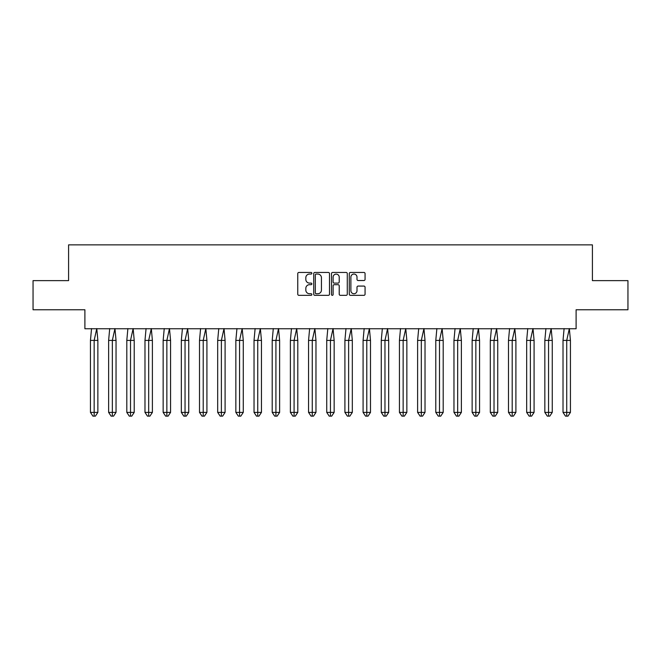 <?xml version="1.0" encoding="UTF-8"?>
<svg xmlns="http://www.w3.org/2000/svg" width="661" height="661" viewBox="0 0 661 661"><rect width="100%" height="100%" fill="white"/><g stroke="black" fill="none" stroke-linecap="round" stroke-linejoin="round"><path stroke-width="0.99" d="M311.86 273.257A0.801 0.801 0 0 0 311.058 272.456L298.904 272.456A1.14 1.14 0 0 0 297.764 273.604L297.764 294.186A1.14 1.14 0 0 0 298.904 295.335L311.058 295.335A0.801 0.801 0 0 0 311.86 294.533A0.801 0.801 0 0 0 311.058 293.732L309.488 293.732A3.66 3.66 0 0 1 305.828 290.072L305.828 288.353A3.66 3.66 0 0 1 309.488 284.693L311.058 284.693A0.801 0.801 0 0 0 311.86 283.9A0.801 0.801 0 0 0 311.058 283.098L309.488 283.098A3.66 3.66 0 0 1 305.828 279.438L305.828 277.719A3.66 3.66 0 0 1 309.488 274.059L311.058 274.059A0.801 0.801 0 0 0 311.86 273.257M33.05 280.636L33.05 309.761L84.897 309.761L84.897 328.748L576.103 328.748L576.103 309.761L627.95 309.761L627.95 280.636L592.413 280.636L592.413 244.867L68.587 244.867L68.587 280.636L33.05 280.636M363.922 280.52A1.14 1.14 0 0 0 365.062 279.38L365.062 273.604A1.14 1.14 0 0 0 363.922 272.456L350.429 272.456A1.14 1.14 0 0 0 349.281 273.604L349.281 294.186A1.14 1.14 0 0 0 350.429 295.335L363.922 295.335A1.14 1.14 0 0 0 365.062 294.186L365.062 287.213A1.14 1.14 0 0 0 363.922 286.073L358.146 286.073A1.14 1.14 0 0 0 357.006 287.213L357.006 290.675A3.057 3.057 0 0 1 353.941 293.732A3.057 3.057 0 0 1 350.884 290.675L350.884 277.116A3.057 3.057 0 0 1 353.941 274.059A3.057 3.057 0 0 1 357.006 277.116L357.006 279.38A1.14 1.14 0 0 0 358.146 280.52L363.922 280.52M329.5 273.604A1.14 1.14 0 0 0 328.352 272.456L314.859 272.456A1.14 1.14 0 0 0 313.719 273.604L313.719 294.186A1.14 1.14 0 0 0 314.859 295.335L328.352 295.335A1.14 1.14 0 0 0 329.5 294.186L329.5 273.604M332.648 272.456L346.141 272.456A1.14 1.14 0 0 1 347.281 273.604L347.281 294.186A1.14 1.14 0 0 1 346.141 295.335L340.365 295.335A1.14 1.14 0 0 1 339.217 294.186L339.217 285.841A1.14 1.14 0 0 0 338.077 284.693L334.243 284.693A1.14 1.14 0 0 0 333.103 285.841L333.103 294.533A0.801 0.801 0 0 1 332.301 295.335A0.801 0.801 0 0 1 331.5 294.533L331.5 273.604A1.14 1.14 0 0 1 332.648 272.456M316.115 274.059A0.801 0.801 0 0 0 315.322 274.86L315.322 292.93A0.801 0.801 0 0 0 316.115 293.732L317.776 293.732A3.66 3.66 0 0 0 321.436 290.072L321.436 277.719A3.66 3.66 0 0 0 317.776 274.059L316.115 274.059M339.217 277.174A3.057 3.057 0 0 0 336.16 274.117A3.057 3.057 0 0 0 333.103 277.174L333.103 281.95A1.14 1.14 0 0 0 334.243 283.098L338.077 283.098A1.14 1.14 0 0 0 339.217 281.95L339.217 277.174M92.68 340.407L90.45 340.407L90.45 412.39L94.159 412.39L94.159 340.407L90.45 340.407L91.54 328.575M94.159 416.133L95.399 416.133L97.869 412.39L94.159 412.39L94.159 416.133L92.92 416.133L90.45 412.39M97.869 412.39L97.869 340.407L94.159 340.407L96.779 328.575L97.869 340.407M110.85 340.407L108.627 340.407L108.627 412.39L112.337 412.39L112.337 340.407L108.627 340.407L109.709 328.575M112.337 416.133L113.568 416.133L116.039 412.39L112.337 412.39L112.337 416.133L111.098 416.133L108.627 412.39M116.039 412.39L116.039 340.407L112.337 340.407L114.956 328.575L116.039 340.407M129.027 340.407L126.805 340.407L126.805 412.39L130.514 412.39L130.514 340.407L126.805 340.407L127.887 328.575M130.514 416.133L131.746 416.133L134.216 412.39L130.514 412.39L130.514 416.133L129.275 416.133L126.805 412.39M134.216 412.39L134.216 340.407L130.514 340.407L133.134 328.575L134.216 340.407M147.205 340.407L144.982 340.407L144.982 412.39L148.684 412.39L148.684 340.407L144.982 340.407L146.064 328.575M148.684 416.133L149.923 416.133L152.394 412.39L148.684 412.39L148.684 416.133L147.453 416.133L144.982 412.39M152.394 412.39L152.394 340.407L148.684 340.407L151.311 328.575L152.394 340.407M165.382 340.407L163.151 340.407L163.151 412.39L166.861 412.39L166.861 340.407L163.151 340.407L164.242 328.575M166.861 416.133L168.101 416.133L170.571 412.39L166.861 412.39L166.861 416.133L165.63 416.133L163.151 412.39M170.571 412.39L170.571 340.407L166.861 340.407L169.48 328.575L170.571 340.407M183.551 340.407L181.329 340.407L181.329 412.39L185.039 412.39L185.039 340.407L181.329 340.407L182.419 328.575M185.039 416.133L186.27 416.133L188.749 412.39L185.039 412.39L185.039 416.133L183.799 416.133L181.329 412.39M188.749 412.39L188.749 340.407L185.039 340.407L187.658 328.575L188.749 340.407M201.729 340.407L199.506 340.407L199.506 412.39L203.216 412.39L203.216 340.407L199.506 340.407L200.589 328.575M203.216 416.133L204.447 416.133L206.918 412.39L203.216 412.39L203.216 416.133L201.977 416.133L199.506 412.39M206.918 412.39L206.918 340.407L203.216 340.407L205.835 328.575L206.918 340.407M219.906 340.407L217.684 340.407L217.684 412.39L221.385 412.39L221.385 340.407L217.684 340.407L218.766 328.575M221.385 416.133L222.625 416.133L225.095 412.39L221.385 412.39L221.385 416.133L220.154 416.133L217.684 412.39M225.095 412.39L225.095 340.407L221.385 340.407L224.013 328.575L225.095 340.407M238.084 340.407L235.853 340.407L235.853 412.39L239.563 412.39L239.563 340.407L235.853 340.407L236.944 328.575M239.563 416.133L240.802 416.133L243.273 412.39L239.563 412.39L239.563 416.133L238.332 416.133L235.853 412.39M243.273 412.39L243.273 340.407L239.563 340.407L242.182 328.575L243.273 340.407M256.253 340.407L254.031 340.407L254.031 412.39L257.74 412.39L257.74 340.407L254.031 340.407L255.121 328.575M257.74 416.133L258.972 416.133L261.45 412.39L257.74 412.39L257.74 416.133L256.501 416.133L254.031 412.39M261.45 412.39L261.45 340.407L257.74 340.407L260.36 328.575L261.45 340.407M274.431 340.407L272.208 340.407L272.208 412.39L275.918 412.39L275.918 340.407L272.208 340.407L273.29 328.575M275.918 416.133L277.149 416.133L279.62 412.39L275.918 412.39L275.918 416.133L274.679 416.133L272.208 412.39M279.62 412.39L279.62 340.407L275.918 340.407L278.537 328.575L279.62 340.407M292.608 340.407L290.386 340.407L290.386 412.39L294.087 412.39L294.087 340.407L290.386 340.407L291.468 328.575M294.087 416.133L295.327 416.133L297.797 412.39L294.087 412.39L294.087 416.133L292.856 416.133L290.386 412.39M297.797 412.39L297.797 340.407L294.087 340.407L296.715 328.575L297.797 340.407M310.786 340.407L308.555 340.407L308.555 412.39L312.265 412.39L312.265 340.407L308.555 340.407L309.645 328.575M312.265 416.133L313.504 416.133L315.975 412.39L312.265 412.39L312.265 416.133L311.034 416.133L308.555 412.39M315.975 412.39L315.975 340.407L312.265 340.407L314.884 328.575L315.975 340.407M328.955 340.407L326.732 340.407L326.732 412.39L330.442 412.39L330.442 340.407L326.732 340.407L327.823 328.575M330.442 416.133L331.682 416.133L334.152 412.39L330.442 412.39L330.442 416.133L329.203 416.133L326.732 412.39M334.152 412.39L334.152 340.407L330.442 340.407L333.061 328.575L334.152 340.407M347.132 340.407L344.91 340.407L344.91 412.39L348.62 412.39L348.62 340.407L344.91 340.407L345.992 328.575M348.62 416.133L349.851 416.133L352.321 412.39L348.62 412.39L348.62 416.133L347.38 416.133L344.91 412.39M352.321 412.39L352.321 340.407L348.62 340.407L351.239 328.575L352.321 340.407M365.31 340.407L363.087 340.407L363.087 412.39L366.789 412.39L366.789 340.407L363.087 340.407L364.17 328.575M366.789 416.133L368.028 416.133L370.499 412.39L366.789 412.39L366.789 416.133L365.558 416.133L363.087 412.39M370.499 412.39L370.499 340.407L366.789 340.407L369.416 328.575L370.499 340.407M383.487 340.407L381.265 340.407L381.265 412.39L384.966 412.39L384.966 340.407L381.265 340.407L382.347 328.575M384.966 416.133L386.206 416.133L388.676 412.39L384.966 412.39L384.966 416.133L383.735 416.133L381.265 412.39M388.676 412.39L388.676 340.407L384.966 340.407L387.594 328.575L388.676 340.407M401.665 340.407L399.434 340.407L399.434 412.39L403.144 412.39L403.144 340.407L399.434 340.407L400.525 328.575M403.144 416.133L404.383 416.133L406.854 412.39L403.144 412.39L403.144 416.133L401.905 416.133L399.434 412.39M406.854 412.39L406.854 340.407L403.144 340.407L405.763 328.575L406.854 340.407M419.834 340.407L417.612 340.407L417.612 412.39L421.321 412.39L421.321 340.407L417.612 340.407L418.702 328.575M421.321 416.133L422.553 416.133L425.023 412.39L421.321 412.39L421.321 416.133L420.082 416.133L417.612 412.39M425.023 412.39L425.023 340.407L421.321 340.407L423.941 328.575L425.023 340.407M438.012 340.407L435.789 340.407L435.789 412.39L439.499 412.39L439.499 340.407L435.789 340.407L436.871 328.575M439.499 416.133L440.73 416.133L443.2 412.39L439.499 412.39L439.499 416.133L438.26 416.133L435.789 412.39M443.2 412.39L443.2 340.407L439.499 340.407L442.118 328.575L443.2 340.407M456.189 340.407L453.967 340.407L453.967 412.39L457.668 412.39L457.668 340.407L453.967 340.407L455.049 328.575M457.668 416.133L458.908 416.133L461.378 412.39L457.668 412.39L457.668 416.133L456.437 416.133L453.967 412.39M461.378 412.39L461.378 340.407L457.668 340.407L460.296 328.575L461.378 340.407M474.367 340.407L472.136 340.407L472.136 412.39L475.846 412.39L475.846 340.407L472.136 340.407L473.226 328.575M475.846 416.133L477.085 416.133L479.555 412.39L475.846 412.39L475.846 416.133L474.615 416.133L472.136 412.39M479.555 412.39L479.555 340.407L475.846 340.407L478.465 328.575L479.555 340.407M492.536 340.407L490.313 340.407L490.313 412.39L494.023 412.39L494.023 340.407L490.313 340.407L491.404 328.575M494.023 416.133L495.254 416.133L497.733 412.39L494.023 412.39L494.023 416.133L492.784 416.133L490.313 412.39M497.733 412.39L497.733 340.407L494.023 340.407L496.642 328.575L497.733 340.407M510.713 340.407L508.491 340.407L508.491 412.39L512.201 412.39L512.201 340.407L508.491 340.407L509.573 328.575M512.201 416.133L513.432 416.133L515.902 412.39L512.201 412.39L512.201 416.133L510.961 416.133L508.491 412.39M515.902 412.39L515.902 340.407L512.201 340.407L514.82 328.575L515.902 340.407M528.891 340.407L526.668 340.407L526.668 412.39L530.37 412.39L530.37 340.407L526.668 340.407L527.751 328.575M530.37 416.133L531.609 416.133L534.08 412.39L530.37 412.39L530.37 416.133L529.139 416.133L526.668 412.39M534.08 412.39L534.08 340.407L530.37 340.407L532.997 328.575L534.08 340.407M547.068 340.407L544.838 340.407L544.838 412.39L548.547 412.39L548.547 340.407L544.838 340.407L545.928 328.575M548.547 416.133L549.787 416.133L552.257 412.39L548.547 412.39L548.547 416.133L547.316 416.133L544.838 412.39M552.257 412.39L552.257 340.407L548.547 340.407L551.167 328.575L552.257 340.407M565.238 340.407L563.015 340.407L563.015 412.39L566.725 412.39L566.725 340.407L563.015 340.407L564.106 328.575M566.725 416.133L567.956 416.133L570.435 412.39L566.725 412.39L566.725 416.133L565.486 416.133L563.015 412.39M570.435 412.39L570.435 340.407L566.725 340.407L569.344 328.575L570.435 340.407"/></g></svg>
